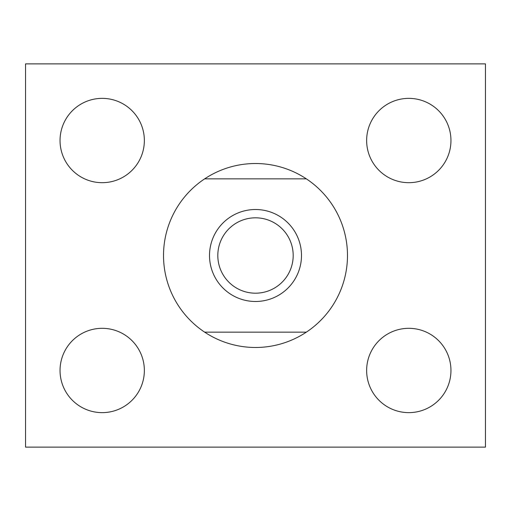 <?xml version="1.0" encoding="UTF-8"?>
<svg xmlns="http://www.w3.org/2000/svg" width="511" height="511" viewBox="0 0 511 511"><rect width="100%" height="100%" fill="white"/><g stroke="black" fill="none" stroke-linecap="round" stroke-linejoin="round"><path stroke-width="0.77" d="M306.345 178.85A91.98 91.98 0 0 1 306.345 332.15L204.655 332.15A91.98 91.98 0 0 1 204.655 178.85L306.345 178.85A91.98 91.98 0 0 0 204.655 178.85M255.5 209.51A45.99 45.99 0 0 1 295.326 278.495A45.99 45.99 0 0 1 215.674 278.495A45.99 45.99 0 0 1 255.5 209.51M204.655 332.15A91.98 91.98 0 0 0 306.345 332.15M25.55 63.875L25.55 447.125L485.45 447.125L485.45 63.875L25.55 63.875M450.958 140.525A42.158 42.158 0 0 0 387.721 104.014A42.158 42.158 0 0 0 387.721 177.036A42.158 42.158 0 0 0 450.958 140.525M450.958 370.475A42.158 42.158 0 0 0 387.721 333.964A42.158 42.158 0 0 0 387.721 406.986A42.158 42.158 0 0 0 450.958 370.475M144.358 140.525A42.158 42.158 0 0 0 81.121 104.014A42.158 42.158 0 0 0 81.121 177.036A42.158 42.158 0 0 0 144.358 140.525M144.358 370.475A42.158 42.158 0 0 0 81.121 333.964A42.158 42.158 0 0 0 81.121 406.986A42.158 42.158 0 0 0 144.358 370.475M255.5 217.814A37.686 37.686 0 0 1 288.14 274.343A37.686 37.686 0 0 1 222.86 274.343A37.686 37.686 0 0 1 255.5 217.814"/></g></svg>
